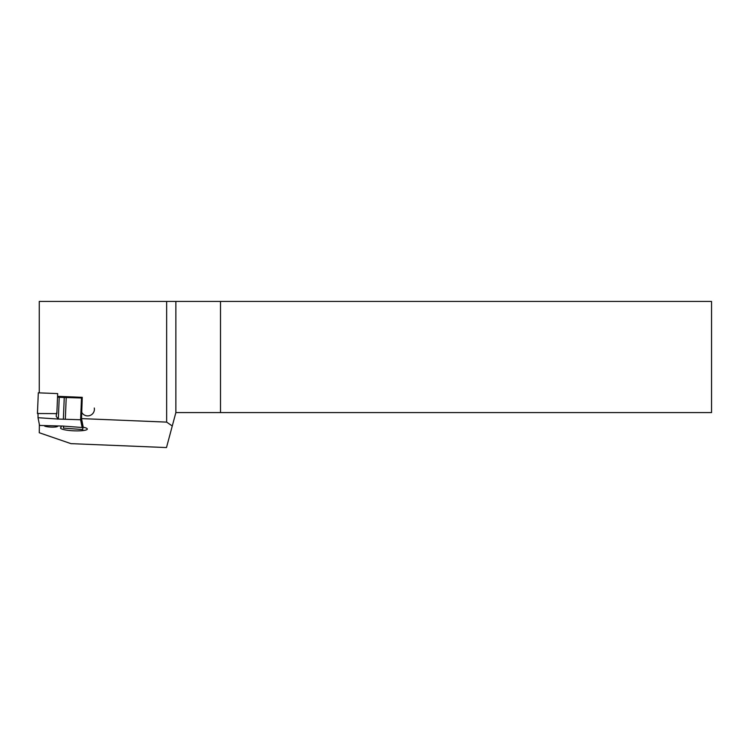 <?xml version="1.0" encoding="UTF-8"?>
<svg xmlns="http://www.w3.org/2000/svg" width="749" height="749" viewBox="0 0 749 749"><rect width="100%" height="100%" fill="white"/><g stroke="black" fill="none" stroke-linecap="round" stroke-linejoin="round"><path stroke-width="1.12" d="M39.257 392.869L39.257 301.435L711.55 301.435L711.55 412.587L220.506 412.587L220.506 301.435L220.506 412.587L175.865 412.587L166.484 447.565L70.958 443.642L39.257 432.735L39.369 424.486M175.865 301.435L175.865 412.587M166.653 301.435L166.653 422.108L81.529 418.607L82.25 397.326L57.561 396.305M81.529 418.607L83.233 427.22A13.388 2.303 2.4 0 1 87.305 429.055A13.388 2.303 2.4 0 1 73.833 430.815A13.388 2.303 2.4 0 1 60.538 427.96A13.388 2.303 2.4 0 1 61.118 427.333L60.866 426.087M166.653 422.108L172.27 426.003M39.257 423.943L39.257 424.477M61.165 426.097L61.118 427.333M58.263 419.056L38.021 417.699L39.557 425.441L62.635 426.05L82.137 427.492L80.602 419.749L58.263 419.056L56.203 416.369C56.512 412.811 56.727 411.903 56.849 413.635L37.45 413.523C37.712 413.467 38.115 410.976 38.021 417.699M56.849 413.635L57.673 393.599L38.302 392.832L37.45 413.523M57.523 397.11L59.227 397.316L58.338 419.056M63.684 426.125L63.459 428.11L82.802 429.552C82.624 427.286 82.54 422.342 82.137 427.492L82.465 425.086M63.534 426.115L63.459 428.11M82.952 425.807L82.802 429.552M59.227 397.316L81.501 398L82.118 401.146M81.501 398L81.07 408.467M81.014 409.694L80.602 419.749M66.221 397.391L65.332 419.14M57.523 419.131L57.523 418.354M57.533 425.956A6.694 1.152 2.4 0 1 57.701 426.228A6.694 1.152 2.4 0 1 50.96 427.099A6.694 1.152 2.4 0 1 44.322 425.675A6.694 1.152 2.4 0 1 44.331 425.629M94.271 408.008A6.694 6.591 168.8 0 1 88.981 415.77A6.694 6.591 168.8 0 1 81.959 405.958M64.255 397.513L63.365 419.262M81.135 410.611L81.707 413.485"/></g></svg>
